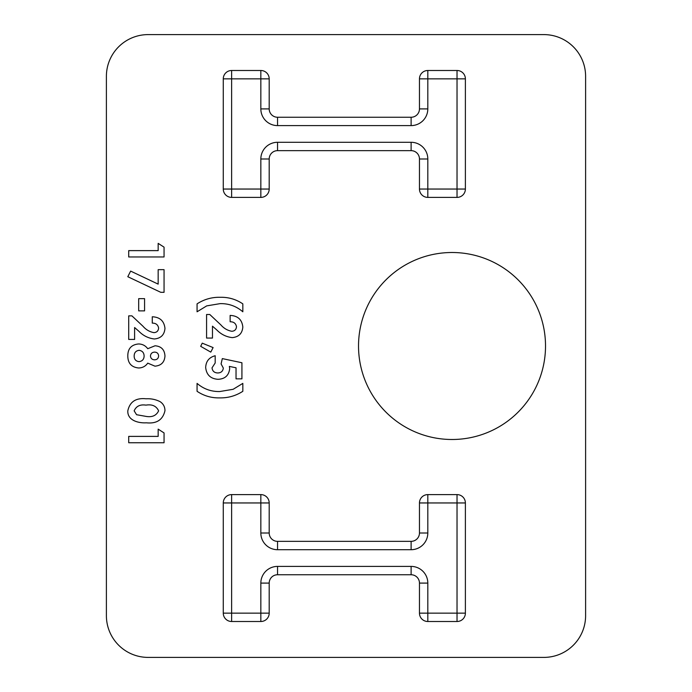 <?xml version="1.0" encoding="UTF-8"?>
<svg xmlns="http://www.w3.org/2000/svg" width="692" height="692" viewBox="0 0 692 692"><rect width="100%" height="100%" fill="white"/><g stroke="black" fill="none" stroke-linecap="round" stroke-linejoin="round"><path stroke-width="1.04" d="M164.964 356.017C164.532 362.245 161.201 365.627 154.956 366.163L147.742 363.136C145.528 366.293 142.483 367.91 138.608 367.98C131.497 367.244 127.899 363.274 127.804 356.051C127.76 348.682 131.368 344.651 138.608 343.959C142.422 344.045 145.467 345.628 147.742 348.707L155.06 345.775C161.314 346.303 164.609 349.719 164.964 356.017M411.117 150.648A8.347 8.347 0 0 1 419.464 158.996A8.347 8.347 0 0 0 411.117 150.648L277.544 150.648A8.347 8.347 0 0 0 269.197 158.996L269.197 189.046A8.347 8.347 0 0 1 260.841 197.393L231.621 197.393A8.347 8.347 0 0 1 223.274 189.046L223.274 78.845A8.347 8.347 0 0 1 231.621 70.498L260.841 70.498A8.347 8.347 0 0 1 269.197 78.845L269.197 108.904A8.347 8.347 0 0 0 277.544 117.251L411.117 117.251A8.347 8.347 0 0 0 419.464 108.904L419.464 78.845A8.347 8.347 0 0 1 427.812 70.498L457.031 70.498A8.347 8.347 0 0 1 465.387 78.845L465.387 189.046A8.347 8.347 0 0 1 457.031 197.393L427.812 197.393A8.347 8.347 0 0 1 419.464 189.046L419.464 158.996A8.347 8.347 0 0 0 411.117 150.648L411.117 142.292A16.695 16.695 0 0 1 427.812 158.996L427.812 189.046L457.031 189.046L457.031 78.845L427.812 78.845L427.812 108.904A16.695 16.695 0 0 1 411.117 125.598L277.544 125.598A16.695 16.695 0 0 1 260.841 108.904L260.841 78.845L231.621 78.845L231.621 189.046L260.841 189.046L260.841 158.996A16.695 16.695 0 0 1 277.544 142.292L411.117 142.292M543.86 34.6L148.14 34.6A41.745 41.745 0 0 0 106.395 76.345L106.395 615.655A41.745 41.745 0 0 0 148.14 657.4L543.86 657.4A41.745 41.745 0 0 0 585.605 615.655L585.605 76.345A41.745 41.745 0 0 0 543.86 34.6M358.525 346A93.506 93.506 0 0 0 498.776 426.973A93.506 93.506 0 0 0 498.776 265.027A93.506 93.506 0 0 0 358.525 346M457.031 494.607A8.347 8.347 0 0 1 465.387 502.954L465.387 613.155A8.347 8.347 0 0 1 457.031 621.502L427.812 621.502A8.347 8.347 0 0 1 419.464 613.155L419.464 583.096A8.347 8.347 0 0 0 411.117 574.749L277.544 574.749A8.347 8.347 0 0 0 269.197 583.096L269.197 613.155A8.347 8.347 0 0 1 260.841 621.502L231.621 621.502A8.347 8.347 0 0 1 223.274 613.155L223.274 502.954A8.347 8.347 0 0 1 231.621 494.607L260.841 494.607A8.347 8.347 0 0 1 269.197 502.954L269.197 533.004A8.347 8.347 0 0 0 277.544 541.352L411.117 541.352A8.347 8.347 0 0 0 419.464 533.004L419.464 502.954A8.347 8.347 0 0 1 427.812 494.607L457.031 494.607A8.347 8.347 0 0 1 465.387 502.954A8.347 8.347 0 0 0 457.031 494.607L457.031 502.954L427.812 502.954L427.812 533.004A16.695 16.695 0 0 1 411.117 549.707L277.544 549.707A16.695 16.695 0 0 1 260.841 533.004L260.841 502.954L231.621 502.954L231.621 613.155L260.841 613.155L260.841 583.096A16.695 16.695 0 0 1 277.544 566.402L411.117 566.402A16.695 16.695 0 0 1 427.812 583.096L427.812 613.155L457.031 613.155L457.031 502.954L465.387 502.954M197.064 303.866C204.14 299.281 211.89 297.093 220.324 297.292C228.524 297.11 236.024 299.299 242.831 303.866L242.831 311.789C236.318 306.175 228.749 303.459 220.134 303.632L206.718 305.881L197.064 311.789L197.064 303.866M231.785 331.278C234.692 331.079 236.257 329.539 236.482 326.65C235.816 323.363 233.697 321.728 230.142 321.763L230.142 315.414C237.78 315.751 242.01 319.618 242.831 327.013C242.278 333.475 238.749 337.013 232.227 337.618C226.197 336.909 221.016 334.322 216.7 329.868L212.47 326.174L212.47 338.068L206.579 338.068L206.579 314.505L209.797 314.505L220.93 324.972C223.879 328.38 227.495 330.482 231.785 331.278M200.689 346.337L202.237 343.154L213.11 347.583L210.775 352.116L200.689 346.337M221.085 363.94L222.314 358.603L241.923 362.755L241.923 378.853L236.033 378.853L236.033 367.781L229.346 366.405L229.692 368.594C228.905 375.453 224.995 379.026 217.971 379.303C210.55 378.766 206.458 374.83 205.671 367.487C205.974 361.25 209.14 357.34 215.186 355.74L215.186 362.989L212.02 367.85C212.453 371.137 214.364 372.841 217.755 372.962C221.016 372.876 222.885 371.258 223.343 368.109L221.085 363.94M242.831 391.3C235.756 395.885 227.997 398.073 219.572 397.883C211.371 398.064 203.872 395.867 197.064 391.3L197.064 383.385C203.578 388.99 211.138 391.707 219.762 391.534L233.152 389.293L242.831 383.385L242.831 391.3M158.165 250.625L158.165 243.368L164.056 247.156L164.056 256.966L128.712 256.966L128.712 250.625L158.165 250.625M158.165 284.127L158.165 269.655L164.056 269.655L164.056 292.309L160.76 292.309L127.804 276.713L130.641 271.1L158.165 284.127M138.685 310.881L138.685 298.65L144.576 298.65L144.576 310.881L138.685 310.881M153.918 332.636C156.825 332.445 158.39 330.897 158.615 328.008C157.949 324.721 155.838 323.086 152.275 323.121L152.275 316.772C159.913 317.109 164.142 320.976 164.964 328.371C164.419 334.833 160.881 338.371 154.359 338.976C148.33 338.267 143.157 335.689 138.833 331.226L134.603 327.532L134.603 339.426L128.712 339.426L128.712 315.872L131.93 315.872L143.062 326.33C146.012 329.738 149.628 331.84 153.918 332.636M146.038 398.782C151.046 398.497 155.752 399.466 160.155 401.689C163.338 403.851 164.938 406.844 164.964 410.685C162.845 419.854 156.643 423.893 146.367 422.803C138.685 423.314 127.371 420.537 127.804 410.875C129.785 401.758 135.866 397.727 146.038 398.782M158.165 436.392L158.165 429.144L164.056 432.933L164.056 442.742L128.712 442.742L128.712 436.392L158.165 436.392M269.197 583.096A8.347 8.347 0 0 1 277.544 574.749A8.347 8.347 0 0 0 269.197 583.096L260.841 583.096M154.653 359.823C157.136 359.658 158.459 358.344 158.615 355.861C158.373 353.474 157.041 352.228 154.601 352.116C152.119 352.254 150.735 353.543 150.467 355.982C150.726 358.447 152.128 359.728 154.653 359.823M139.04 361.631C142.275 361.233 143.971 359.382 144.118 356.069C144.014 352.747 142.362 350.827 139.187 350.308C135.917 350.723 134.239 352.617 134.153 355.991C134.179 359.347 135.805 361.233 139.04 361.631M146.367 416.454C152.292 417.38 156.375 415.503 158.615 410.84C156.357 406.014 152.145 404.111 145.969 405.131C140.139 404.249 136.203 406.152 134.153 410.84L136.575 414.716L146.367 416.454M411.117 549.707L411.117 541.352A8.347 8.347 0 0 0 419.464 533.004L427.812 533.004M260.841 533.004L269.197 533.004A8.347 8.347 0 0 0 277.544 541.352L277.544 549.707M260.841 494.607A8.347 8.347 0 0 1 269.197 502.954L260.841 502.954L260.841 494.607M223.274 502.954A8.347 8.347 0 0 1 231.621 494.607L231.621 502.954L223.274 502.954M231.621 621.502A8.347 8.347 0 0 1 223.274 613.155L231.621 613.155L231.621 621.502M269.197 613.155A8.347 8.347 0 0 1 260.841 621.502L260.841 613.155L269.197 613.155M427.812 583.096L419.464 583.096A8.347 8.347 0 0 0 411.117 574.749L411.117 566.402M427.812 621.502A8.347 8.347 0 0 1 419.464 613.155L427.812 613.155L427.812 621.502M465.387 613.155A8.347 8.347 0 0 1 457.031 621.502L457.031 613.155L465.387 613.155M419.464 502.954A8.347 8.347 0 0 1 427.812 494.607L427.812 502.954L419.464 502.954M277.544 574.749L277.544 566.402M277.544 142.292L277.544 150.648A8.347 8.347 0 0 0 269.197 158.996L260.841 158.996M269.197 189.046A8.347 8.347 0 0 1 260.841 197.393L260.841 189.046L269.197 189.046M231.621 197.393A8.347 8.347 0 0 1 223.274 189.046L231.621 189.046L231.621 197.393M223.274 78.845A8.347 8.347 0 0 1 231.621 70.498L231.621 78.845L223.274 78.845M260.841 70.498A8.347 8.347 0 0 1 269.197 78.845L260.841 78.845L260.841 70.498M260.841 108.904L269.197 108.904A8.347 8.347 0 0 0 277.544 117.251L277.544 125.598M411.117 125.598L411.117 117.251A8.347 8.347 0 0 0 419.464 108.904L427.812 108.904M419.464 78.845A8.347 8.347 0 0 1 427.812 70.498L427.812 78.845L419.464 78.845M457.031 70.498A8.347 8.347 0 0 1 465.387 78.845L457.031 78.845L457.031 70.498M427.812 197.393A8.347 8.347 0 0 1 419.464 189.046L427.812 189.046L427.812 197.393M465.387 189.046A8.347 8.347 0 0 1 457.031 197.393L457.031 189.046L465.387 189.046M419.464 158.996L427.812 158.996"/></g></svg>
